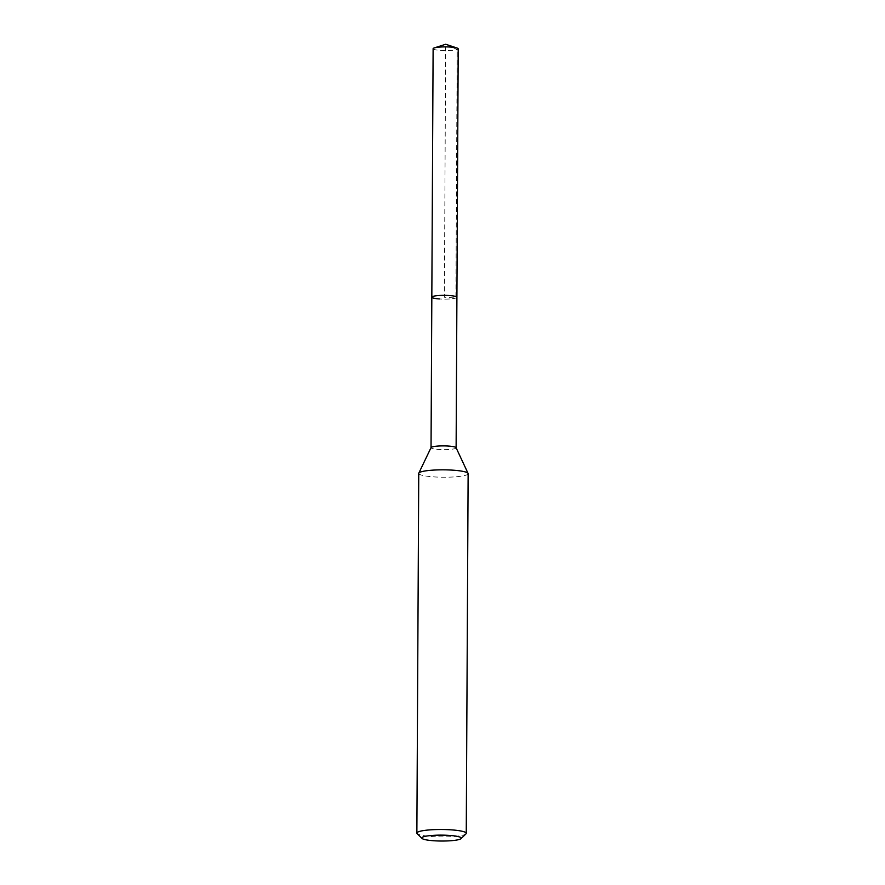 <?xml version="1.0" encoding="UTF-8"?>
<svg xmlns="http://www.w3.org/2000/svg" width="885" height="885" viewBox="0 0 885 885"><rect width="100%" height="100%" fill="white"/><g stroke="black" fill="none" stroke-linecap="round" stroke-linejoin="round"><path stroke-width="0.66" stroke-dasharray="4.42 3.32" d="M433.119 48.697A12.545 1.881 -179.7 0 0 440.697 50.456A12.545 1.881 -179.7 0 0 458.209 48.83M456.903 297.305A12.545 1.881 0.3 0 1 439.391 298.931A12.545 1.881 -179.7 0 0 456.903 297.305M456.085 447.71A12.545 1.881 0.3 0 1 456.118 447.843A12.545 1.881 0.3 0 1 438.606 449.469A12.545 1.881 0.3 0 1 431.039 447.71L431.039 447.644M431.825 297.172A12.545 1.881 -179.7 0 0 439.391 298.931M418.749 473.398A24.691 3.695 -179.7 0 0 433.661 476.871A24.691 3.695 -179.7 0 0 468.132 473.663M465.964 833.88A24.691 3.695 0.3 0 1 431.769 836.535A24.691 3.695 0.3 0 1 417.145 833.626M445.686 44.25L457.18 49.571L455.886 298.035L444.37 297.238L445.686 44.25"/><path stroke-width="1.33" d="M456.118 447.777L458.209 48.83A12.545 1.881 -179.7 0 0 457.08 48.044A12.545 1.881 -179.7 0 0 450.631 47.071A12.545 1.881 -179.7 0 0 434.258 47.923A12.545 1.881 -179.7 0 0 433.119 48.697L431.825 297.172A12.545 1.881 0.3 0 1 449.337 295.535A12.545 1.881 0.3 0 1 456.903 297.305A12.545 1.881 -179.7 0 0 449.337 295.535A12.545 1.881 -179.7 0 0 431.825 297.172A12.545 1.881 0.3 0 0 439.391 298.931M431.039 447.71A12.545 1.881 0.3 0 1 431.061 447.578A12.545 1.881 0.3 0 1 448.551 446.073A12.545 1.881 0.3 0 1 456.085 447.71L468.065 473.398A24.691 3.695 -179.7 0 0 453.231 470.189A24.691 3.695 -179.7 0 0 418.815 473.143A24.691 3.695 -179.7 0 0 418.749 473.398L416.868 833.062A24.691 3.695 0.3 0 1 451.339 829.853A24.691 3.695 0.3 0 1 466.251 833.327A24.691 3.695 0.3 0 1 465.964 833.88L461.052 838.626A19.747 2.954 0.3 0 1 433.705 840.75A19.747 2.954 0.3 0 1 422.001 838.427A19.747 2.954 0.3 0 1 429.468 835.683A19.747 2.954 0.3 0 1 449.359 835.407A19.747 2.954 0.3 0 1 461.052 838.626M466.251 833.327L468.132 473.663A24.691 3.695 -179.7 0 0 468.065 473.398M422.001 838.427L417.145 833.626A24.691 3.695 0.3 0 1 416.868 833.062M434.258 47.923L445.686 44.25L457.08 48.044M431.039 447.644L431.825 297.172M431.061 447.578L418.815 473.143"/></g></svg>

